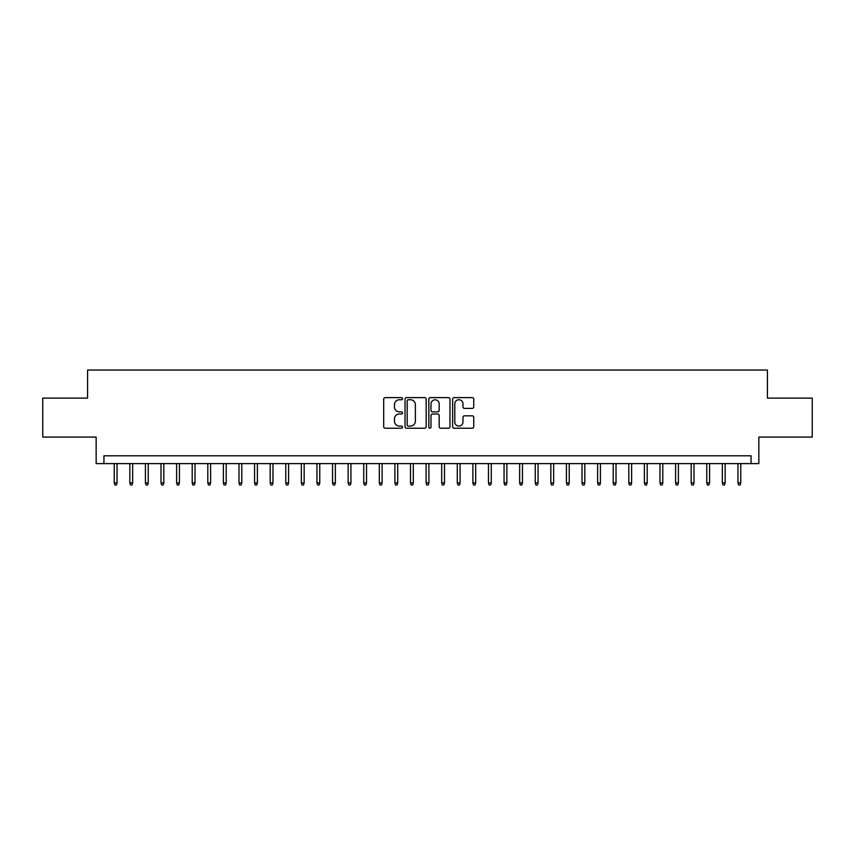 <?xml version="1.0" encoding="UTF-8"?>
<svg xmlns="http://www.w3.org/2000/svg" width="855" height="855" viewBox="0 0 855 855"><rect width="100%" height="100%" fill="white"/><g stroke="black" fill="none" stroke-linecap="round" stroke-linejoin="round"><path stroke-width="1.28" d="M402.555 398.687A1.069 1.069 0 0 0 401.476 397.618L385.22 397.618A1.528 1.528 0 0 0 383.692 399.146L383.692 426.698A1.528 1.528 0 0 0 385.22 428.227L401.476 428.227A1.069 1.069 0 0 0 402.555 427.158A1.069 1.069 0 0 0 401.476 426.079L399.381 426.079A4.895 4.895 0 0 1 394.476 421.184L394.476 418.886A4.895 4.895 0 0 1 399.381 413.991L401.476 413.991A1.069 1.069 0 0 0 402.555 412.922A1.069 1.069 0 0 0 401.476 411.854L399.381 411.854A4.895 4.895 0 0 1 394.476 406.948L394.476 404.661A4.895 4.895 0 0 1 399.381 399.755L401.476 399.755A1.069 1.069 0 0 0 402.555 398.687M472.227 408.401A1.528 1.528 0 0 0 473.755 406.873L473.755 399.146A1.528 1.528 0 0 0 472.227 397.618L454.165 397.618A1.528 1.528 0 0 0 452.637 399.146L452.637 426.698A1.528 1.528 0 0 0 454.165 428.227L472.227 428.227A1.528 1.528 0 0 0 473.755 426.698L473.755 417.358A1.528 1.528 0 0 0 472.227 415.829L464.5 415.829A1.528 1.528 0 0 0 462.972 417.358L462.972 421.985A4.093 4.093 0 0 1 458.879 426.079A4.093 4.093 0 0 1 454.785 421.985L454.785 403.849A4.093 4.093 0 0 1 458.879 399.755A4.093 4.093 0 0 1 462.972 403.849L462.972 406.873A1.528 1.528 0 0 0 464.5 408.401L472.227 408.401M751.053 463.602L758.845 463.602L758.845 437.087L812.25 437.087L812.25 398.109L767.416 398.109L767.416 370.044L87.584 370.044L87.584 398.109L42.75 398.109L42.75 437.087L96.155 437.087L96.155 463.602L751.053 463.602L751.053 455.801L103.947 455.801L103.947 463.602M426.164 399.146A1.528 1.528 0 0 0 424.625 397.618L406.574 397.618A1.528 1.528 0 0 0 405.035 399.146L405.035 426.698A1.528 1.528 0 0 0 406.574 428.227L424.625 428.227A1.528 1.528 0 0 0 426.164 426.698L426.164 399.146M430.375 397.618L448.426 397.618A1.528 1.528 0 0 1 449.965 399.146L449.965 426.698A1.528 1.528 0 0 1 448.426 428.227L440.699 428.227A1.528 1.528 0 0 1 439.171 426.698L439.171 415.519A1.528 1.528 0 0 0 437.642 413.991L432.512 413.991A1.528 1.528 0 0 0 430.984 415.519L430.984 427.158A1.069 1.069 0 0 1 429.915 428.227A1.069 1.069 0 0 1 428.836 427.158L428.836 399.146A1.528 1.528 0 0 1 430.375 397.618M408.252 399.755A1.069 1.069 0 0 0 407.183 400.835L407.183 425.01A1.069 1.069 0 0 0 408.252 426.079L410.475 426.079A4.895 4.895 0 0 0 415.37 421.184L415.37 404.661A4.895 4.895 0 0 0 410.475 399.755L408.252 399.755M439.171 403.934A4.093 4.093 0 0 0 435.077 399.83A4.093 4.093 0 0 0 430.984 403.934L430.984 410.315A1.528 1.528 0 0 0 432.512 411.854L437.642 411.854A1.528 1.528 0 0 0 439.171 410.315L439.171 403.934M117.05 482.936L116.43 484.956L114.869 484.956L114.239 482.936L117.05 482.936L117.05 463.602M114.239 482.936L114.239 463.602M132.643 482.936L132.023 484.956L130.462 484.956L129.832 482.936L132.643 482.936L132.643 463.602M129.832 482.936L129.832 463.602M148.236 482.936L147.616 484.956L146.055 484.956L145.425 482.936L148.236 482.936L148.236 463.602M145.425 482.936L145.425 463.602M163.829 482.936L163.209 484.956L161.648 484.956L161.018 482.936L163.829 482.936L163.829 463.602M161.018 482.936L161.018 463.602M179.422 482.936L178.791 484.956L177.242 484.956L176.611 482.936L179.422 482.936L179.422 463.602M176.611 482.936L176.611 463.602M195.015 482.936L194.384 484.956L192.835 484.956L192.204 482.936L195.015 482.936L195.015 463.602M192.204 482.936L192.204 463.602M210.608 482.936L209.977 484.956L208.428 484.956L207.797 482.936L210.608 482.936L210.608 463.602M207.797 482.936L207.797 463.602M226.201 482.936L225.57 484.956L224.01 484.956L223.39 482.936L226.201 482.936L226.201 463.602M223.39 482.936L223.39 463.602M241.794 482.936L241.163 484.956L239.603 484.956L238.983 482.936L241.794 482.936L241.794 463.602M238.983 482.936L238.983 463.602M257.387 482.936L256.757 484.956L255.196 484.956L254.576 482.936L257.387 482.936L257.387 463.602M254.576 482.936L254.576 463.602M272.98 482.936L272.35 484.956L270.789 484.956L270.169 482.936L272.98 482.936L272.98 463.602M270.169 482.936L270.169 463.602M288.573 482.936L287.943 484.956L286.382 484.956L285.762 482.936L288.573 482.936L288.573 463.602M285.762 482.936L285.762 463.602M304.166 482.936L303.536 484.956L301.975 484.956L301.355 482.936L304.166 482.936L304.166 463.602M301.355 482.936L301.355 463.602M319.759 482.936L319.129 484.956L317.568 484.956L316.949 482.936L319.759 482.936L319.759 463.602M316.949 482.936L316.949 463.602M335.352 482.936L334.722 484.956L333.161 484.956L332.542 482.936L335.352 482.936L335.352 463.602M332.542 482.936L332.542 463.602M350.935 482.936L350.315 484.956L348.755 484.956L348.135 482.936L350.935 482.936L350.935 463.602M348.135 482.936L348.135 463.602M366.528 482.936L365.908 484.956L364.348 484.956L363.728 482.936L366.528 482.936L366.528 463.602M363.728 482.936L363.728 463.602M382.121 482.936L381.501 484.956L379.941 484.956L379.321 482.936L382.121 482.936L382.121 463.602M379.321 482.936L379.321 463.602M397.714 482.936L397.094 484.956L395.534 484.956L394.914 482.936L397.714 482.936L397.714 463.602M394.914 482.936L394.914 463.602M413.307 482.936L412.687 484.956L411.127 484.956L410.507 482.936L413.307 482.936L413.307 463.602M410.507 482.936L410.507 463.602M428.9 482.936L428.28 484.956L426.72 484.956L426.1 482.936L428.9 482.936L428.9 463.602M426.1 482.936L426.1 463.602M444.493 482.936L443.873 484.956L442.313 484.956L441.693 482.936L444.493 482.936L444.493 463.602M441.693 482.936L441.693 463.602M460.086 482.936L459.466 484.956L457.906 484.956L457.286 482.936L460.086 482.936L460.086 463.602M457.286 482.936L457.286 463.602M475.679 482.936L475.059 484.956L473.499 484.956L472.879 482.936L475.679 482.936L475.679 463.602M472.879 482.936L472.879 463.602M491.272 482.936L490.652 484.956L489.092 484.956L488.472 482.936L491.272 482.936L491.272 463.602M488.472 482.936L488.472 463.602M506.865 482.936L506.246 484.956L504.685 484.956L504.065 482.936L506.865 482.936L506.865 463.602M504.065 482.936L504.065 463.602M522.458 482.936L521.839 484.956L520.278 484.956L519.648 482.936L522.458 482.936L522.458 463.602M519.648 482.936L519.648 463.602M538.052 482.936L537.432 484.956L535.871 484.956L535.241 482.936L538.052 482.936L538.052 463.602M535.241 482.936L535.241 463.602M553.645 482.936L553.025 484.956L551.464 484.956L550.834 482.936L553.645 482.936L553.645 463.602M550.834 482.936L550.834 463.602M569.238 482.936L568.618 484.956L567.057 484.956L566.427 482.936L569.238 482.936L569.238 463.602M566.427 482.936L566.427 463.602M584.831 482.936L584.211 484.956L582.65 484.956L582.02 482.936L584.831 482.936L584.831 463.602M582.02 482.936L582.02 463.602M600.424 482.936L599.804 484.956L598.244 484.956L597.613 482.936L600.424 482.936L600.424 463.602M597.613 482.936L597.613 463.602M616.017 482.936L615.397 484.956L613.837 484.956L613.206 482.936L616.017 482.936L616.017 463.602M613.206 482.936L613.206 463.602M631.61 482.936L630.99 484.956L629.43 484.956L628.799 482.936L631.61 482.936L631.61 463.602M628.799 482.936L628.799 463.602M647.203 482.936L646.572 484.956L645.023 484.956L644.392 482.936L647.203 482.936L647.203 463.602M644.392 482.936L644.392 463.602M662.796 482.936L662.165 484.956L660.616 484.956L659.985 482.936L662.796 482.936L662.796 463.602M659.985 482.936L659.985 463.602M678.389 482.936L677.759 484.956L676.209 484.956L675.578 482.936L678.389 482.936L678.389 463.602M675.578 482.936L675.578 463.602M693.982 482.936L693.352 484.956L691.791 484.956L691.171 482.936L693.982 482.936L693.982 463.602M691.171 482.936L691.171 463.602M709.575 482.936L708.945 484.956L707.384 484.956L706.764 482.936L709.575 482.936L709.575 463.602M706.764 482.936L706.764 463.602M725.168 482.936L724.538 484.956L722.977 484.956L722.357 482.936L725.168 482.936L725.168 463.602M722.357 482.936L722.357 463.602M740.761 482.936L740.131 484.956L738.57 484.956L737.951 482.936L740.761 482.936L740.761 463.602M737.951 482.936L737.951 463.602"/></g></svg>
